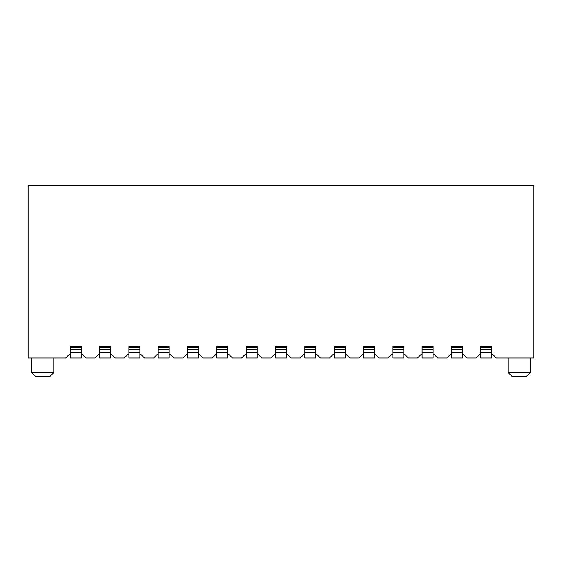 <?xml version="1.0" encoding="UTF-8"?>
<svg xmlns="http://www.w3.org/2000/svg" width="562" height="562" viewBox="0 0 562 562"><rect width="100%" height="100%" fill="white"/><g stroke="black" fill="none" stroke-linecap="round" stroke-linejoin="round"><path stroke-width="0.84" d="M479.836 354.306L476.176 357.966L467.008 357.966L463.348 354.306L467.008 357.966L476.176 357.966L479.836 354.306L480.756 354.306M496.33 357.966L492.663 354.306L496.33 357.966L533.9 357.966L496.33 357.966M533.9 185.706L533.9 357.966L533.9 185.706L28.1 185.706L533.9 185.706M408.363 357.966L404.703 354.306L408.363 357.966L417.531 357.966L408.363 357.966M421.198 354.306L417.531 357.966L421.198 354.306L422.111 354.306M437.686 357.966L434.026 354.306L437.686 357.966L446.853 357.966L437.686 357.966M450.513 354.306L446.853 357.966L450.513 354.306L451.434 354.306M530.233 357.966L530.233 372.627L508.245 372.627L530.233 372.627L530.233 357.966M530.233 372.627L526.573 376.294L511.912 376.294L526.573 376.294L530.233 372.627L508.245 372.634L530.233 372.627M526.573 376.294L511.912 376.294L508.245 372.634L508.245 357.966M28.1 357.966L28.1 185.706L28.1 357.966L65.67 357.966L28.1 357.966M69.337 354.306L65.67 357.966L69.337 354.306L70.25 354.306M85.824 357.966L82.164 354.306L85.824 357.966L94.992 357.966L85.824 357.966M98.652 354.306L94.992 357.966L98.652 354.306L99.572 354.306M115.147 357.966L111.487 354.306L115.147 357.966L124.314 357.966L115.147 357.966M127.974 354.306L124.314 357.966L127.974 354.306L128.895 354.306M144.469 357.966L140.802 354.306L144.469 357.966L153.637 357.966L144.469 357.966M157.297 354.306L153.637 357.966L157.297 354.306L158.217 354.306M173.791 357.966L170.124 354.306L173.791 357.966L182.952 357.966L173.791 357.966M186.619 354.306L182.952 357.966L186.619 354.306L187.539 354.306M203.114 357.966L199.447 354.306L203.114 357.966L212.274 357.966L203.114 357.966M215.941 354.306L212.274 357.966L215.941 354.306L216.862 354.306M232.436 357.966L228.769 354.306L232.436 357.966L241.597 357.966L232.436 357.966M245.264 354.306L241.597 357.966L245.264 354.306L246.177 354.306M261.759 357.966L258.091 354.306L261.759 357.966L270.919 357.966L261.759 357.966M274.586 354.306L270.919 357.966L274.586 354.306L275.499 354.306M291.081 357.966L287.414 354.306L291.081 357.966L300.241 357.966L291.081 357.966M303.909 354.306L300.241 357.966L303.909 354.306L304.822 354.306M320.403 357.966L316.736 354.306L320.403 357.966L329.564 357.966L320.403 357.966M333.231 354.306L329.564 357.966L333.231 354.306L334.144 354.306M349.726 357.966L346.059 354.306L349.726 357.966L358.886 357.966L349.726 357.966M362.553 354.306L358.886 357.966L362.553 354.306L363.466 354.306M379.048 357.966L375.381 354.306L379.048 357.966L388.209 357.966L379.048 357.966M391.876 354.306L388.209 357.966L391.876 354.306L392.789 354.306M53.755 357.966L53.755 372.627L31.767 372.627L53.755 372.627L53.755 357.966M53.755 372.627L50.088 376.294L35.434 376.294L50.088 376.294L53.755 372.627L31.767 372.634L53.755 372.627M50.088 376.294L35.427 376.294L31.767 372.634L31.767 357.966M433.105 354.306L434.026 354.306M462.428 354.306L463.348 354.306M491.75 354.306L492.663 354.306M81.244 354.306L82.164 354.306M110.566 354.306L111.487 354.306M139.889 354.306L140.802 354.306M169.211 354.306L170.124 354.306M198.534 354.306L199.447 354.306M227.856 354.306L228.769 354.306M257.178 354.306L258.091 354.306M286.501 354.306L287.414 354.306M315.823 354.306L316.736 354.306M345.138 354.306L346.059 354.306M374.461 354.306L375.381 354.306M403.783 354.306L404.703 354.306M493.036 354.671L491.75 354.671M480.756 354.671L479.47 354.671M463.713 354.671L462.428 354.671M451.434 354.671L450.148 354.671M434.391 354.671L433.105 354.671M422.111 354.671L420.826 354.671M405.069 354.671L403.783 354.671M392.789 354.671L391.503 354.671M375.746 354.671L374.461 354.671M363.466 354.671L362.188 354.671M346.424 354.671L345.138 354.671M334.144 354.671L332.866 354.671M317.101 354.671L315.823 354.671M304.822 354.671L303.543 354.671M287.779 354.671L286.501 354.671M275.499 354.671L274.221 354.671M258.457 354.671L257.178 354.671M246.177 354.671L244.899 354.671M229.134 354.671L227.856 354.671M216.862 354.671L215.576 354.671M199.812 354.671L198.534 354.671M187.539 354.671L186.254 354.671M170.497 354.671L169.211 354.671M158.217 354.671L156.931 354.671M141.174 354.671L139.889 354.671M128.895 354.671L127.609 354.671M111.852 354.671L110.566 354.671M99.572 354.671L98.287 354.671M82.53 354.671L81.244 354.671M70.25 354.671L68.964 354.671M491.75 346.241L491.75 357.966L491.75 346.241L480.756 346.241L491.75 346.241M480.756 357.966L480.756 346.241L480.756 347.239L491.75 347.239L480.756 347.239L480.756 349.29L491.75 349.29L480.756 349.29L480.756 352.627L491.75 352.627L480.756 352.627L480.756 357.966L491.75 357.966L480.756 357.966M462.428 346.241L462.428 357.966L462.428 346.241L451.434 346.241L462.428 346.241M451.434 357.966L451.434 346.241L451.434 347.239L462.428 347.239L451.434 347.239L451.434 349.29L462.428 349.29L451.434 349.29L451.434 352.627L462.428 352.627L451.434 352.627L451.434 357.966L462.428 357.966L451.434 357.966M433.105 346.241L433.105 357.966L433.105 346.241L422.111 346.241L433.105 346.241M422.111 357.966L422.111 346.241L422.111 347.239L433.105 347.239L422.111 347.239L422.111 349.29L433.105 349.29L422.111 349.29L422.111 352.627L433.105 352.627L422.111 352.627L422.111 357.966L433.105 357.966L422.111 357.966M403.783 346.241L403.783 357.966L403.783 346.241L392.789 346.241L403.783 346.241M392.789 357.966L392.789 346.241L392.789 347.239L403.783 347.239L392.789 347.239L392.789 349.29L403.783 349.29L392.789 349.29L392.789 352.627L403.783 352.627L392.789 352.627L392.789 357.966L403.783 357.966L392.789 357.966M374.461 346.241L374.461 357.966L374.461 346.241L363.466 346.241L374.461 346.241M363.466 357.966L363.466 346.241L363.466 347.239L374.461 347.239L363.466 347.239L363.466 349.29L374.461 349.29L363.466 349.29L363.466 352.627L374.461 352.627L363.466 352.627L363.466 357.966L374.461 357.966L363.466 357.966M345.138 346.241L345.138 357.966L345.138 346.241L334.144 346.241L345.138 346.241M334.144 357.966L334.144 346.241L334.144 347.239L345.138 347.239L334.144 347.239L334.144 349.29L345.138 349.29L334.144 349.29L334.144 352.627L345.138 352.627L334.144 352.627L334.144 357.966L345.138 357.966L334.144 357.966M315.823 346.241L315.823 357.966L315.823 346.241L304.822 346.241L315.823 346.241M304.822 357.966L304.822 346.241L304.822 347.239L315.823 347.239L304.822 347.239L304.822 349.29L315.823 349.29L304.822 349.29L304.822 352.627L315.823 352.627L304.822 352.627L304.822 357.966L315.823 357.966L304.822 357.966M286.501 346.241L286.501 357.966L286.501 346.241L275.499 346.241L286.501 346.241M275.499 357.966L275.499 346.241L275.499 347.239L286.501 347.239L275.499 347.239L275.499 349.29L286.501 349.29L275.499 349.29L275.499 352.627L286.501 352.627L275.499 352.627L275.499 357.966L286.501 357.966L275.499 357.966M257.178 346.241L257.178 357.966L257.178 346.241L246.177 346.241L257.178 346.241M246.177 357.966L246.177 346.241L246.177 347.239L257.178 347.239L246.177 347.239L246.177 349.29L257.178 349.29L246.177 349.29L246.177 352.627L257.178 352.627L246.177 352.627L246.177 357.966L257.178 357.966L246.177 357.966M227.856 346.241L227.856 357.966L227.856 346.241L216.862 346.241L227.856 346.241M216.862 357.966L216.862 346.241L216.862 347.239L227.856 347.239L216.862 347.239L216.862 349.29L227.856 349.29L216.862 349.29L216.862 352.627L227.856 352.627L216.862 352.627L216.862 357.966L227.856 357.966L216.862 357.966M198.534 346.241L198.534 357.966L198.534 346.241L187.539 346.241L198.534 346.241M187.539 357.966L187.539 346.241L187.539 347.239L198.534 347.239L187.539 347.239L187.539 349.29L198.534 349.29L187.539 349.29L187.539 352.627L198.534 352.627L187.539 352.627L187.539 357.966L198.534 357.966L187.539 357.966M169.211 346.241L169.211 357.966L169.211 346.241L158.217 346.241L169.211 346.241M158.217 357.966L158.217 346.241L158.217 347.239L169.211 347.239L158.217 347.239L158.217 349.29L169.211 349.29L158.217 349.29L158.217 352.627L169.211 352.627L158.217 352.627L158.217 357.966L169.211 357.966L158.217 357.966M139.889 346.241L139.889 357.966L139.889 346.241L128.895 346.241L139.889 346.241M128.895 357.966L128.895 346.241L128.895 347.239L139.889 347.239L128.895 347.239L128.895 349.29L139.889 349.29L128.895 349.29L128.895 352.627L139.889 352.627L128.895 352.627L128.895 357.966L139.889 357.966L128.895 357.966M110.566 346.241L110.566 357.966L110.566 346.241L99.572 346.241L110.566 346.241M99.572 357.966L99.572 346.241L99.572 347.239L110.566 347.239L99.572 347.239L99.572 349.29L110.566 349.29L99.572 349.29L99.572 352.627L110.566 352.627L99.572 352.627L99.572 357.966L110.566 357.966L99.572 357.966M81.244 346.241L81.244 357.966L81.244 346.241L70.25 346.241L81.244 346.241M70.25 357.966L70.25 346.241L70.25 347.239L81.244 347.239L70.25 347.239L70.25 349.29L81.244 349.29L70.25 349.29L70.25 352.627L81.244 352.627L70.25 352.627L70.25 357.966L81.244 357.966L70.25 357.966"/></g></svg>
